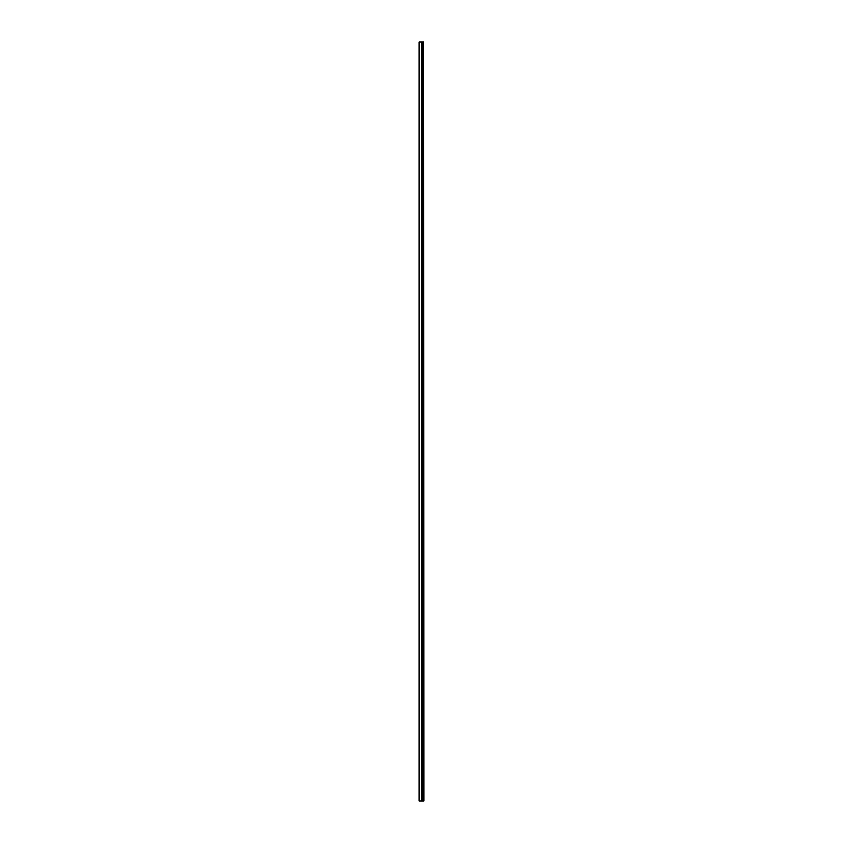 <?xml version="1.0" encoding="UTF-8"?>
<svg xmlns="http://www.w3.org/2000/svg" width="843" height="843" viewBox="0 0 843 843"><rect width="100%" height="100%" fill="white"/><g stroke="black" fill="none" stroke-linecap="round" stroke-linejoin="round"><path stroke-width="1.26" d="M423.544 800.85L423.544 42.15L423.776 800.85L422.111 800.85L422.111 42.15L419.224 42.15L419.224 800.85L421.827 800.85L421.827 42.15M421.827 800.85L422.111 42.15L423.544 42.15M422.606 800.85L422.606 42.15L422.606 800.85M421.753 800.85L421.753 42.15M419.593 800.85L419.593 42.15M422.933 800.85L422.933 42.15L422.912 800.85M422.649 800.85L422.649 42.15M422.069 800.85L422.069 42.15"/></g></svg>

